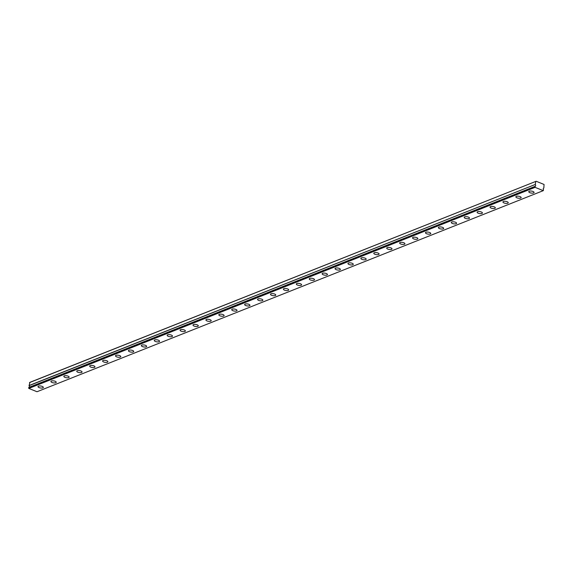 <?xml version="1.0" encoding="UTF-8"?>
<svg xmlns="http://www.w3.org/2000/svg" width="573" height="573" viewBox="0 0 573 573"><rect width="100%" height="100%" fill="white"/><g stroke="black" fill="none" stroke-linecap="round" stroke-linejoin="round"><path stroke-width="0.86" d="M543.261 190.659L37.001 391.739L28.829 388.422L28.736 387.527L534.989 186.447L535.082 187.342L543.261 190.659L543.562 189.813A1.117 0.874 -111.7 0 1 543.827 188.037L543.827 188.037M38.513 386.13A2.679 1.003 -171.3 0 0 38.019 386.596A2.679 1.003 -171.3 0 0 39.781 387.835A2.679 1.003 -171.3 0 0 42.817 387.871A2.679 1.003 -171.3 0 0 43.312 387.405A2.679 1.003 -171.3 0 0 41.55 386.166A2.679 1.003 -171.3 0 0 38.513 386.13M529.273 191.21A2.679 1.003 -171.3 0 0 528.772 191.676A2.679 1.003 -171.3 0 0 530.534 192.915A2.679 1.003 -171.3 0 0 533.57 192.951A2.679 1.003 -171.3 0 0 534.072 192.485A2.679 1.003 -171.3 0 0 532.31 191.246A2.679 1.003 -171.3 0 0 529.273 191.21M516.359 196.338A2.679 1.003 -171.3 0 0 515.858 196.804A2.679 1.003 -171.3 0 0 517.62 198.043A2.679 1.003 -171.3 0 0 520.656 198.086A2.679 1.003 -171.3 0 0 521.151 197.613A2.679 1.003 -171.3 0 0 519.396 196.374A2.679 1.003 -171.3 0 0 516.359 196.338M503.438 201.467A2.679 1.003 -171.3 0 0 502.944 201.932A2.679 1.003 -171.3 0 0 504.706 203.171A2.679 1.003 -171.3 0 0 507.742 203.214A2.679 1.003 -171.3 0 0 508.237 202.742A2.679 1.003 -171.3 0 0 506.482 201.503A2.679 1.003 -171.3 0 0 503.438 201.467M490.524 206.595A2.679 1.003 -171.3 0 0 490.03 207.068A2.679 1.003 -171.3 0 0 491.792 208.307A2.679 1.003 -171.3 0 0 494.828 208.343A2.679 1.003 -171.3 0 0 495.323 207.877A2.679 1.003 -171.3 0 0 493.561 206.631A2.679 1.003 -171.3 0 0 490.524 206.595M477.61 211.724A2.679 1.003 -171.3 0 0 477.116 212.196A2.679 1.003 -171.3 0 0 478.878 213.435A2.679 1.003 -171.3 0 0 481.914 213.471A2.679 1.003 -171.3 0 0 482.409 213.006A2.679 1.003 -171.3 0 0 480.647 211.766A2.679 1.003 -171.3 0 0 477.61 211.724M464.696 216.859A2.679 1.003 -171.3 0 0 464.202 217.325A2.679 1.003 -171.3 0 0 465.964 218.564A2.679 1.003 -171.3 0 0 469 218.6A2.679 1.003 -171.3 0 0 469.495 218.134A2.679 1.003 -171.3 0 0 467.733 216.895A2.679 1.003 -171.3 0 0 464.696 216.859M451.782 221.987A2.679 1.003 -171.3 0 0 451.288 222.453A2.679 1.003 -171.3 0 0 453.05 223.692A2.679 1.003 -171.3 0 0 456.087 223.728A2.679 1.003 -171.3 0 0 456.581 223.262A2.679 1.003 -171.3 0 0 454.819 222.023A2.679 1.003 -171.3 0 0 451.782 221.987M438.868 227.116A2.679 1.003 -171.3 0 0 438.374 227.581A2.679 1.003 -171.3 0 0 440.136 228.82A2.679 1.003 -171.3 0 0 443.173 228.856A2.679 1.003 -171.3 0 0 443.667 228.391A2.679 1.003 -171.3 0 0 441.905 227.152A2.679 1.003 -171.3 0 0 438.868 227.116M425.954 232.244A2.679 1.003 -171.3 0 0 425.46 232.71A2.679 1.003 -171.3 0 0 427.222 233.949A2.679 1.003 -171.3 0 0 430.259 233.992A2.679 1.003 -171.3 0 0 430.753 233.519A2.679 1.003 -171.3 0 0 428.991 232.28A2.679 1.003 -171.3 0 0 425.954 232.244M413.04 237.372A2.679 1.003 -171.3 0 0 412.546 237.838A2.679 1.003 -171.3 0 0 414.3 239.084A2.679 1.003 -171.3 0 0 417.337 239.12A2.679 1.003 -171.3 0 0 417.839 238.655A2.679 1.003 -171.3 0 0 416.077 237.408A2.679 1.003 -171.3 0 0 413.04 237.372M400.126 242.501A2.679 1.003 -171.3 0 0 399.625 242.973A2.679 1.003 -171.3 0 0 401.387 244.213A2.679 1.003 -171.3 0 0 404.423 244.248A2.679 1.003 -171.3 0 0 404.925 243.783A2.679 1.003 -171.3 0 0 403.163 242.544A2.679 1.003 -171.3 0 0 400.126 242.501M387.212 247.629A2.679 1.003 -171.3 0 0 386.711 248.102A2.679 1.003 -171.3 0 0 388.473 249.341A2.679 1.003 -171.3 0 0 391.509 249.377A2.679 1.003 -171.3 0 0 392.011 248.911A2.679 1.003 -171.3 0 0 390.249 247.672A2.679 1.003 -171.3 0 0 387.212 247.629M374.298 252.765A2.679 1.003 -171.3 0 0 373.797 253.23A2.679 1.003 -171.3 0 0 375.559 254.469A2.679 1.003 -171.3 0 0 378.595 254.505A2.679 1.003 -171.3 0 0 379.09 254.04A2.679 1.003 -171.3 0 0 377.335 252.8A2.679 1.003 -171.3 0 0 374.298 252.765M361.377 257.893A2.679 1.003 -171.3 0 0 360.883 258.359A2.679 1.003 -171.3 0 0 362.645 259.598A2.679 1.003 -171.3 0 0 365.681 259.633A2.679 1.003 -171.3 0 0 366.176 259.168A2.679 1.003 -171.3 0 0 364.414 257.929A2.679 1.003 -171.3 0 0 361.377 257.893M348.463 263.021A2.679 1.003 -171.3 0 0 347.969 263.487A2.679 1.003 -171.3 0 0 349.731 264.726A2.679 1.003 -171.3 0 0 352.767 264.769A2.679 1.003 -171.3 0 0 353.262 264.296A2.679 1.003 -171.3 0 0 351.5 263.057A2.679 1.003 -171.3 0 0 348.463 263.021M335.549 268.15A2.679 1.003 -171.3 0 0 335.055 268.615A2.679 1.003 -171.3 0 0 336.817 269.854A2.679 1.003 -171.3 0 0 339.853 269.897A2.679 1.003 -171.3 0 0 340.348 269.425A2.679 1.003 -171.3 0 0 338.586 268.185A2.679 1.003 -171.3 0 0 335.549 268.15M322.635 273.278A2.679 1.003 -171.3 0 0 322.141 273.751A2.679 1.003 -171.3 0 0 323.903 274.99A2.679 1.003 -171.3 0 0 326.939 275.026A2.679 1.003 -171.3 0 0 327.434 274.56A2.679 1.003 -171.3 0 0 325.672 273.314A2.679 1.003 -171.3 0 0 322.635 273.278M309.721 278.406A2.679 1.003 -171.3 0 0 309.227 278.879A2.679 1.003 -171.3 0 0 310.989 280.118A2.679 1.003 -171.3 0 0 314.025 280.154A2.679 1.003 -171.3 0 0 314.52 279.688A2.679 1.003 -171.3 0 0 312.758 278.449A2.679 1.003 -171.3 0 0 309.721 278.406M296.807 283.542A2.679 1.003 -171.3 0 0 296.313 284.007A2.679 1.003 -171.3 0 0 298.075 285.247A2.679 1.003 -171.3 0 0 301.111 285.282A2.679 1.003 -171.3 0 0 301.606 284.817A2.679 1.003 -171.3 0 0 299.844 283.578A2.679 1.003 -171.3 0 0 296.807 283.542M283.893 288.67A2.679 1.003 -171.3 0 0 283.399 289.136A2.679 1.003 -171.3 0 0 285.153 290.375A2.679 1.003 -171.3 0 0 288.198 290.411A2.679 1.003 -171.3 0 0 288.692 289.945A2.679 1.003 -171.3 0 0 286.93 288.706A2.679 1.003 -171.3 0 0 283.893 288.67M270.979 293.799A2.679 1.003 -171.3 0 0 270.485 294.264A2.679 1.003 -171.3 0 0 272.239 295.503A2.679 1.003 -171.3 0 0 275.276 295.539A2.679 1.003 -171.3 0 0 275.778 295.074A2.679 1.003 -171.3 0 0 274.016 293.834A2.679 1.003 -171.3 0 0 270.979 293.799M258.065 298.927A2.679 1.003 -171.3 0 0 257.564 299.393A2.679 1.003 -171.3 0 0 259.325 300.632A2.679 1.003 -171.3 0 0 262.362 300.675A2.679 1.003 -171.3 0 0 262.864 300.202A2.679 1.003 -171.3 0 0 261.102 298.963A2.679 1.003 -171.3 0 0 258.065 298.927M245.151 304.055A2.679 1.003 -171.3 0 0 244.65 304.521A2.679 1.003 -171.3 0 0 246.411 305.767A2.679 1.003 -171.3 0 0 249.448 305.803A2.679 1.003 -171.3 0 0 249.943 305.337A2.679 1.003 -171.3 0 0 248.188 304.091A2.679 1.003 -171.3 0 0 245.151 304.055M232.23 309.184A2.679 1.003 -171.3 0 0 231.736 309.656A2.679 1.003 -171.3 0 0 233.498 310.895A2.679 1.003 -171.3 0 0 236.534 310.931A2.679 1.003 -171.3 0 0 237.029 310.466A2.679 1.003 -171.3 0 0 235.267 309.227A2.679 1.003 -171.3 0 0 232.23 309.184M219.316 314.312A2.679 1.003 -171.3 0 0 218.822 314.785A2.679 1.003 -171.3 0 0 220.584 316.024A2.679 1.003 -171.3 0 0 223.62 316.06A2.679 1.003 -171.3 0 0 224.115 315.594A2.679 1.003 -171.3 0 0 222.353 314.355A2.679 1.003 -171.3 0 0 219.316 314.312M206.402 319.448A2.679 1.003 -171.3 0 0 205.908 319.913A2.679 1.003 -171.3 0 0 207.67 321.152A2.679 1.003 -171.3 0 0 210.706 321.188A2.679 1.003 -171.3 0 0 211.201 320.722A2.679 1.003 -171.3 0 0 209.439 319.483A2.679 1.003 -171.3 0 0 206.402 319.448M193.488 324.576A2.679 1.003 -171.3 0 0 192.994 325.041A2.679 1.003 -171.3 0 0 194.756 326.281A2.679 1.003 -171.3 0 0 197.792 326.316A2.679 1.003 -171.3 0 0 198.287 325.851A2.679 1.003 -171.3 0 0 196.525 324.612A2.679 1.003 -171.3 0 0 193.488 324.576M180.574 329.704A2.679 1.003 -171.3 0 0 180.08 330.17A2.679 1.003 -171.3 0 0 181.842 331.409A2.679 1.003 -171.3 0 0 184.878 331.452A2.679 1.003 -171.3 0 0 185.373 330.979A2.679 1.003 -171.3 0 0 183.611 329.74A2.679 1.003 -171.3 0 0 180.574 329.704M167.66 334.833A2.679 1.003 -171.3 0 0 167.166 335.298A2.679 1.003 -171.3 0 0 168.928 336.537A2.679 1.003 -171.3 0 0 171.964 336.58A2.679 1.003 -171.3 0 0 172.459 336.107A2.679 1.003 -171.3 0 0 170.697 334.868A2.679 1.003 -171.3 0 0 167.66 334.833M154.746 339.961A2.679 1.003 -171.3 0 0 154.252 340.434A2.679 1.003 -171.3 0 0 156.014 341.673A2.679 1.003 -171.3 0 0 159.05 341.709A2.679 1.003 -171.3 0 0 159.545 341.243A2.679 1.003 -171.3 0 0 157.783 339.997A2.679 1.003 -171.3 0 0 154.746 339.961M141.832 345.089A2.679 1.003 -171.3 0 0 141.338 345.562A2.679 1.003 -171.3 0 0 143.092 346.801A2.679 1.003 -171.3 0 0 146.129 346.837A2.679 1.003 -171.3 0 0 146.631 346.371A2.679 1.003 -171.3 0 0 144.869 345.132A2.679 1.003 -171.3 0 0 141.832 345.089M128.918 350.225A2.679 1.003 -171.3 0 0 128.416 350.69A2.679 1.003 -171.3 0 0 130.178 351.929A2.679 1.003 -171.3 0 0 133.215 351.965A2.679 1.003 -171.3 0 0 133.717 351.5A2.679 1.003 -171.3 0 0 131.955 350.261A2.679 1.003 -171.3 0 0 128.918 350.225M116.004 355.353A2.679 1.003 -171.3 0 0 115.502 355.819A2.679 1.003 -171.3 0 0 117.264 357.058A2.679 1.003 -171.3 0 0 120.301 357.094A2.679 1.003 -171.3 0 0 120.796 356.628A2.679 1.003 -171.3 0 0 119.041 355.389A2.679 1.003 -171.3 0 0 116.004 355.353M103.083 360.481A2.679 1.003 -171.3 0 0 102.588 360.947A2.679 1.003 -171.3 0 0 104.35 362.186A2.679 1.003 -171.3 0 0 107.387 362.222A2.679 1.003 -171.3 0 0 107.882 361.756A2.679 1.003 -171.3 0 0 106.12 360.517A2.679 1.003 -171.3 0 0 103.083 360.481M90.169 365.61A2.679 1.003 -171.3 0 0 89.675 366.075A2.679 1.003 -171.3 0 0 91.436 367.314A2.679 1.003 -171.3 0 0 94.473 367.357A2.679 1.003 -171.3 0 0 94.968 366.885A2.679 1.003 -171.3 0 0 93.206 365.646A2.679 1.003 -171.3 0 0 90.169 365.61M77.255 370.738A2.679 1.003 -171.3 0 0 76.761 371.204A2.679 1.003 -171.3 0 0 78.522 372.45A2.679 1.003 -171.3 0 0 81.559 372.486A2.679 1.003 -171.3 0 0 82.054 372.02A2.679 1.003 -171.3 0 0 80.292 370.774A2.679 1.003 -171.3 0 0 77.255 370.738M64.341 375.867A2.679 1.003 -171.3 0 0 63.847 376.339A2.679 1.003 -171.3 0 0 65.609 377.578A2.679 1.003 -171.3 0 0 68.645 377.614A2.679 1.003 -171.3 0 0 69.14 377.149A2.679 1.003 -171.3 0 0 67.378 375.909A2.679 1.003 -171.3 0 0 64.341 375.867M51.427 380.995A2.679 1.003 -171.3 0 0 50.933 381.468A2.679 1.003 -171.3 0 0 52.695 382.707A2.679 1.003 -171.3 0 0 55.731 382.743A2.679 1.003 -171.3 0 0 56.226 382.277A2.679 1.003 -171.3 0 0 54.464 381.038A2.679 1.003 -171.3 0 0 51.427 380.995M543.841 188.037L544.056 184.463L536.163 181.261L29.911 382.341L29.08 385.665A1.117 0.874 -111.7 0 1 29.001 387.362M534.989 186.447L28.736 387.527M536.163 181.261L29.488 382.606M535.748 181.526L535.297 184.463L29.037 385.543M29.08 385.665L535.297 184.463M535.332 184.592A1.117 0.874 -111.7 0 1 535.06 186.368L28.793 387.441M28.829 388.422L535.082 187.342M28.65 388.086L534.903 187.013"/></g></svg>
